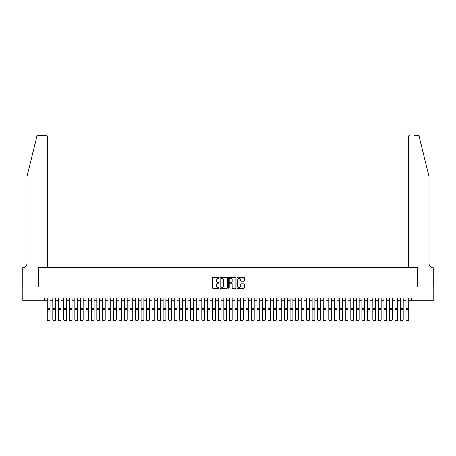 <?xml version="1.0" encoding="UTF-8"?>
<svg xmlns="http://www.w3.org/2000/svg" width="456" height="456" viewBox="0 0 456 456"><rect width="100%" height="100%" fill="white"/><g stroke="black" fill="none" stroke-linecap="round" stroke-linejoin="round"><path stroke-width="0.68" d="M219.171 277.807A0.382 0.382 0 0 0 218.789 277.43L213.032 277.43A0.541 0.541 0 0 0 212.49 277.972L212.49 287.725A0.541 0.541 0 0 0 213.032 288.266L218.789 288.266A0.382 0.382 0 0 0 219.171 287.884A0.382 0.382 0 0 0 218.789 287.508L218.048 287.508A1.733 1.733 0 0 1 216.309 285.775L216.309 284.96A1.733 1.733 0 0 1 218.048 283.227L218.789 283.227A0.382 0.382 0 0 0 219.171 282.845A0.382 0.382 0 0 0 218.789 282.469L218.048 282.469A1.733 1.733 0 0 1 216.309 280.736L216.309 279.921A1.733 1.733 0 0 1 218.048 278.188L218.789 278.188A0.382 0.382 0 0 0 219.171 277.807M243.835 281.249A0.541 0.541 0 0 0 244.376 280.708L244.376 277.972A0.541 0.541 0 0 0 243.835 277.43L237.439 277.43A0.541 0.541 0 0 0 236.898 277.972L236.898 287.725A0.541 0.541 0 0 0 237.439 288.266L243.835 288.266A0.541 0.541 0 0 0 244.376 287.725L244.376 284.419A0.541 0.541 0 0 0 243.835 283.877L241.099 283.877A0.541 0.541 0 0 0 240.557 284.419L240.557 286.054A1.448 1.448 0 0 1 239.104 287.508A1.448 1.448 0 0 1 237.656 286.054L237.656 279.636A1.448 1.448 0 0 1 239.104 278.188A1.448 1.448 0 0 1 240.557 279.636L240.557 280.708A0.541 0.541 0 0 0 241.099 281.249L243.835 281.249M44.488 300.783L22.828 300.783L22.828 286.989L38.697 286.989L38.697 267.672L417.303 267.672L417.303 286.989L433.171 286.989L433.171 300.783L411.512 300.783L411.512 298.024L44.488 298.024L44.488 300.783L47.247 300.783M227.527 277.972A0.541 0.541 0 0 0 226.985 277.43L220.59 277.43A0.541 0.541 0 0 0 220.048 277.972L220.048 287.725A0.541 0.541 0 0 0 220.59 288.266L226.985 288.266A0.541 0.541 0 0 0 227.527 287.725L227.527 277.972M229.015 277.43L235.41 277.43A0.541 0.541 0 0 1 235.951 277.972L235.951 287.725A0.541 0.541 0 0 1 235.41 288.266L232.674 288.266A0.541 0.541 0 0 1 232.132 287.725L232.132 283.769A0.541 0.541 0 0 0 231.591 283.227L229.773 283.227A0.541 0.541 0 0 0 229.231 283.769L229.231 287.884A0.382 0.382 0 0 1 228.855 288.266A0.382 0.382 0 0 1 228.473 287.884L228.473 277.972A0.541 0.541 0 0 1 229.015 277.43M50.012 300.783L52.771 300.783M55.529 300.783L58.288 300.783M61.047 300.783L63.806 300.783M66.565 300.783L69.323 300.783M72.088 300.783L74.847 300.783M77.605 300.783L80.364 300.783M83.123 300.783L85.882 300.783M88.641 300.783L91.405 300.783M94.164 300.783L96.923 300.783M99.682 300.783L102.44 300.783M105.199 300.783L107.958 300.783M110.717 300.783L113.481 300.783M116.24 300.783L118.999 300.783M121.758 300.783L124.516 300.783M127.275 300.783L130.034 300.783M132.793 300.783L135.557 300.783M138.316 300.783L141.075 300.783M143.834 300.783L146.593 300.783M149.351 300.783L152.11 300.783M154.875 300.783L157.633 300.783M160.392 300.783L163.151 300.783M165.91 300.783L168.669 300.783M171.427 300.783L174.186 300.783M176.951 300.783L179.71 300.783M182.468 300.783L185.227 300.783M187.986 300.783L190.745 300.783M193.504 300.783L196.262 300.783M199.027 300.783L201.786 300.783M204.544 300.783L207.303 300.783M210.062 300.783L212.821 300.783M215.58 300.783L218.344 300.783M221.103 300.783L223.862 300.783M226.621 300.783L229.379 300.783M232.138 300.783L234.897 300.783M237.656 300.783L240.42 300.783M243.179 300.783L245.938 300.783M248.697 300.783L251.455 300.783M254.214 300.783L256.973 300.783M259.738 300.783L262.496 300.783M265.255 300.783L268.014 300.783M270.773 300.783L273.532 300.783M276.29 300.783L279.049 300.783M281.814 300.783L284.572 300.783M287.331 300.783L290.09 300.783M292.849 300.783L295.608 300.783M298.366 300.783L301.125 300.783M303.89 300.783L306.649 300.783M309.407 300.783L312.166 300.783M314.925 300.783L317.684 300.783M320.443 300.783L323.207 300.783M325.966 300.783L328.725 300.783M331.483 300.783L334.242 300.783M337.001 300.783L339.76 300.783M342.519 300.783L345.283 300.783M348.042 300.783L350.801 300.783M353.56 300.783L356.318 300.783M359.077 300.783L361.836 300.783M364.595 300.783L367.359 300.783M370.118 300.783L372.877 300.783M375.636 300.783L378.394 300.783M381.153 300.783L383.912 300.783M386.677 300.783L389.435 300.783M392.194 300.783L394.953 300.783M397.712 300.783L400.471 300.783M403.229 300.783L405.988 300.783M408.753 300.783L411.512 300.783M221.188 278.188A0.382 0.382 0 0 0 220.807 278.565L220.807 287.126A0.382 0.382 0 0 0 221.188 287.508L221.975 287.508A1.733 1.733 0 0 0 223.708 285.775L223.708 279.921A1.733 1.733 0 0 0 221.975 278.188L221.188 278.188M232.132 279.665A1.448 1.448 0 0 0 230.679 278.217A1.448 1.448 0 0 0 229.231 279.665L229.231 281.928A0.541 0.541 0 0 0 229.773 282.469L231.591 282.469A0.541 0.541 0 0 0 232.132 281.928L232.132 279.665M50.012 298.024L50.012 320.101L49.596 320.79L47.663 320.75L49.596 320.79M47.663 320.79L47.247 320.004L50.012 320.004L49.596 320.75M47.247 298.024L47.247 320.004L47.663 320.75M36.868 136.469C37.289 135.563 37.289 135.563 36.868 136.469C37.289 135.563 37.289 135.563 36.868 136.469L26.967 176.603L26.967 263.807A3.865 3.865 0 0 1 23.102 267.672L22.8 267.672L22.8 286.989L38.612 286.989L38.612 267.672L47.663 267.672L47.663 136.868A1.653 1.653 0 0 0 46.01 135.21L38.475 135.21A1.653 1.653 0 0 0 36.868 136.469M41.428 135.21L46.01 135.21C47.008 135.318 47.561 135.871 47.663 136.868L47.663 267.672M26.967 263.807A3.865 3.865 0 0 1 23.102 267.672M425.995 164.297L419.132 136.469L429.033 176.603L429.033 263.807A3.865 3.865 0 0 0 432.898 267.672L433.2 267.672L433.2 286.989L417.388 286.989L417.388 267.672L408.337 267.672L408.337 136.868L408.337 267.672M414.572 135.21L417.525 135.21A1.653 1.653 0 0 1 419.132 136.469M409.99 135.21A1.653 1.653 0 0 0 408.337 136.868C408.439 135.871 408.992 135.318 409.99 135.21M429.033 263.807A3.865 3.865 0 0 0 432.898 267.672M52.771 320.101L53.181 320.79L52.771 320.004L55.529 320.004L55.113 320.79L53.181 320.75L55.113 320.79M58.288 320.101L58.704 320.79L58.288 320.004L61.047 320.004L60.631 320.79L58.704 320.75L60.631 320.79M63.806 320.101L64.222 320.79L63.806 320.004L66.565 320.004L66.154 320.79L64.222 320.75L66.154 320.79M69.323 320.101L69.739 320.79L69.323 320.004L72.088 320.004L71.672 320.79L69.739 320.75L71.672 320.79M55.529 298.024L55.529 320.004L55.113 320.75M52.771 298.024L52.771 320.004L53.181 320.75M61.047 298.024L61.047 320.004L60.631 320.75M58.288 298.024L58.288 320.004L58.704 320.75M66.565 298.024L66.565 320.004L66.154 320.75M63.806 298.024L63.806 320.004L64.222 320.75M72.088 298.024L72.088 320.004L71.672 320.75M69.323 298.024L69.323 320.004L69.739 320.75M74.847 320.101L75.257 320.79L74.847 320.004L77.605 320.004L77.189 320.79L75.257 320.75L77.189 320.79M77.605 298.024L77.605 320.004L77.189 320.75M74.847 298.024L74.847 320.004L75.257 320.75M80.364 320.101L80.78 320.79L80.364 320.004L83.123 320.004L82.707 320.79L80.78 320.75L82.707 320.79M83.123 298.024L83.123 320.004L82.707 320.75M80.364 298.024L80.364 320.004L80.78 320.75M85.882 320.101L86.298 320.79L85.882 320.004L88.641 320.004L88.23 320.79L86.298 320.75L88.23 320.79M88.641 298.024L88.641 320.004L88.23 320.75M85.882 298.024L85.882 320.004L86.298 320.75M91.405 320.101L91.816 320.79L91.405 320.004L94.164 320.004L93.748 320.79L91.816 320.75L93.748 320.79M94.164 298.024L94.164 320.004L93.748 320.75M91.405 298.024L91.405 320.004L91.816 320.75M96.923 320.101L97.333 320.79L96.923 320.004L99.682 320.004L99.265 320.79L97.333 320.75L99.265 320.79M99.682 298.024L99.682 320.004L99.265 320.75M96.923 298.024L96.923 320.004L97.333 320.75M102.44 320.101L102.856 320.79L102.44 320.004L105.199 320.004L104.789 320.79L102.856 320.75L104.789 320.79M105.199 298.024L105.199 320.004L104.789 320.75M102.44 298.024L102.44 320.004L102.856 320.75M107.958 320.101L108.374 320.79L107.958 320.004L110.717 320.004L110.306 320.79L108.374 320.75L110.306 320.79M110.717 298.024L110.717 320.004L110.306 320.75M107.958 298.024L107.958 320.004L108.374 320.75M113.481 320.101L113.892 320.79L113.481 320.004L116.24 320.004L115.824 320.79L113.892 320.75L115.824 320.79M116.24 298.024L116.24 320.004L115.824 320.75M113.481 298.024L113.481 320.004L113.892 320.75M118.999 320.101L119.409 320.79L118.999 320.004L121.758 320.004L121.342 320.79L119.409 320.75L121.342 320.79M121.758 298.024L121.758 320.004L121.342 320.75M118.999 298.024L118.999 320.004L119.409 320.75M124.516 320.101L124.933 320.79L124.516 320.004L127.275 320.004L126.865 320.79L124.933 320.75L126.865 320.79M127.275 298.024L127.275 320.004L126.865 320.75M124.516 298.024L124.516 320.004L124.933 320.75M130.034 320.101L130.45 320.79L130.034 320.004L132.793 320.004L132.382 320.79L130.45 320.75L132.382 320.79M132.793 298.024L132.793 320.004L132.382 320.75M130.034 298.024L130.034 320.004L130.45 320.75M135.557 320.101L135.968 320.79L135.557 320.004L138.316 320.004L137.9 320.79L135.968 320.75L137.9 320.79M138.316 298.024L138.316 320.004L137.9 320.75M135.557 298.024L135.557 320.004L135.968 320.75M141.075 320.101L141.485 320.79L141.075 320.004L143.834 320.004L143.418 320.79L141.485 320.75L143.418 320.79M143.834 298.024L143.834 320.004L143.418 320.75M141.075 298.024L141.075 320.004L141.485 320.75M146.593 320.101L147.009 320.79L146.593 320.004L149.351 320.004L148.941 320.79L147.009 320.75L148.941 320.79M149.351 298.024L149.351 320.004L148.941 320.75M146.593 298.024L146.593 320.004L147.009 320.75M152.11 320.101L152.526 320.79L152.11 320.004L154.875 320.004L154.459 320.79L152.526 320.75L154.459 320.79M154.875 298.024L154.875 320.004L154.459 320.75M152.11 298.024L152.11 320.004L152.526 320.75M157.633 320.101L158.044 320.79L157.633 320.004L160.392 320.004L159.976 320.79L158.044 320.75L159.976 320.79M160.392 298.024L160.392 320.004L159.976 320.75M157.633 298.024L157.633 320.004L158.044 320.75M163.151 320.101L163.567 320.79L163.151 320.004L165.91 320.004L165.494 320.79L163.567 320.75L165.494 320.79M165.91 298.024L165.91 320.004L165.494 320.75M163.151 298.024L163.151 320.004L163.567 320.75M168.669 320.101L169.085 320.79L168.669 320.004L171.427 320.004L171.017 320.79L169.085 320.75L171.017 320.79M171.427 298.024L171.427 320.004L171.017 320.75M168.669 298.024L168.669 320.004L169.085 320.75M174.186 320.101L174.602 320.79L174.186 320.004L176.951 320.004L176.535 320.79L174.602 320.75L176.535 320.79M176.951 298.024L176.951 320.004L176.535 320.75M174.186 298.024L174.186 320.004L174.602 320.75M179.71 320.101L180.12 320.79L179.71 320.004L182.468 320.004L182.052 320.79L180.12 320.75L182.052 320.79M182.468 298.024L182.468 320.004L182.052 320.75M179.71 298.024L179.71 320.004L180.12 320.75M185.227 320.101L185.643 320.79L185.227 320.004L187.986 320.004L187.57 320.79L185.643 320.75L187.57 320.79M190.745 320.101L191.161 320.79L190.745 320.004L193.504 320.004L193.093 320.79L191.161 320.75L193.093 320.79M196.262 320.101L196.678 320.79L196.262 320.004L199.027 320.004L198.611 320.79L196.678 320.75L198.611 320.79M187.986 298.024L187.986 320.004L187.57 320.75M185.227 298.024L185.227 320.004L185.643 320.75M193.504 298.024L193.504 320.004L193.093 320.75M190.745 298.024L190.745 320.004L191.161 320.75M199.027 298.024L199.027 320.004L198.611 320.75M196.262 298.024L196.262 320.004L196.678 320.75M201.786 320.101L202.196 320.79L201.786 320.004L204.544 320.004L204.128 320.79L202.196 320.75L204.128 320.79M204.544 298.024L204.544 320.004L204.128 320.75M201.786 298.024L201.786 320.004L202.196 320.75M207.303 320.101L207.719 320.79L207.303 320.004L210.062 320.004L209.652 320.79L207.719 320.75L209.652 320.79M210.062 298.024L210.062 320.004L209.652 320.75M207.303 298.024L207.303 320.004L207.719 320.75M212.821 320.101L213.237 320.79L212.821 320.004L215.58 320.004L215.169 320.79L213.237 320.75L215.169 320.79M215.58 298.024L215.58 320.004L215.169 320.75M212.821 298.024L212.821 320.004L213.237 320.75M218.344 320.101L218.755 320.79L218.344 320.004L221.103 320.004L220.687 320.79L218.755 320.75L220.687 320.79M221.103 298.024L221.103 320.004L220.687 320.75M218.344 298.024L218.344 320.004L218.755 320.75M223.862 320.101L224.272 320.79L223.862 320.004L226.621 320.004L226.204 320.79L224.272 320.75L226.204 320.79M226.621 298.024L226.621 320.004L226.204 320.75M223.862 298.024L223.862 320.004L224.272 320.75M229.379 320.101L229.795 320.79L229.379 320.004L232.138 320.004L231.728 320.79L229.795 320.75L231.728 320.79M232.138 298.024L232.138 320.004L231.728 320.75M229.379 298.024L229.379 320.004L229.795 320.75M234.897 320.101L235.313 320.79L234.897 320.004L237.656 320.004L237.245 320.79L235.313 320.75L237.245 320.79M237.656 298.024L237.656 320.004L237.245 320.75M234.897 298.024L234.897 320.004L235.313 320.75M240.42 320.101L240.831 320.79L240.42 320.004L243.179 320.004L242.763 320.79L240.831 320.75L242.763 320.79M243.179 298.024L243.179 320.004L242.763 320.75M240.42 298.024L240.42 320.004L240.831 320.75M245.938 320.101L246.348 320.79L245.938 320.004L248.697 320.004L248.281 320.79L246.348 320.75L248.281 320.79M248.697 298.024L248.697 320.004L248.281 320.75M245.938 298.024L245.938 320.004L246.348 320.75M251.455 320.101L251.872 320.79L251.455 320.004L254.214 320.004L253.804 320.79L251.872 320.75L253.804 320.79M254.214 298.024L254.214 320.004L253.804 320.75M251.455 298.024L251.455 320.004L251.872 320.75M256.973 320.101L257.389 320.79L256.973 320.004L259.738 320.004L259.321 320.79L257.389 320.75L259.321 320.79M259.738 298.024L259.738 320.004L259.321 320.75M256.973 298.024L256.973 320.004L257.389 320.75M262.496 320.101L262.907 320.79L262.496 320.004L265.255 320.004L264.839 320.79L262.907 320.75L264.839 320.79M265.255 298.024L265.255 320.004L264.839 320.75M262.496 298.024L262.496 320.004L262.907 320.75M268.014 320.101L268.43 320.79L268.014 320.004L270.773 320.004L270.357 320.79L268.43 320.75L270.357 320.79M270.773 298.024L270.773 320.004L270.357 320.75M268.014 298.024L268.014 320.004L268.43 320.75M273.532 320.101L273.948 320.79L273.532 320.004L276.29 320.004L275.88 320.79L273.948 320.75L275.88 320.79M276.29 298.024L276.29 320.004L275.88 320.75M273.532 298.024L273.532 320.004L273.948 320.75M279.049 320.101L279.465 320.79L279.049 320.004L281.814 320.004L281.398 320.79L279.465 320.75L281.398 320.79M281.814 298.024L281.814 320.004L281.398 320.75M279.049 298.024L279.049 320.004L279.465 320.75M284.572 320.101L284.983 320.79L284.572 320.004L287.331 320.004L286.915 320.79L284.983 320.75L286.915 320.79M287.331 298.024L287.331 320.004L286.915 320.75M284.572 298.024L284.572 320.004L284.983 320.75M290.09 320.101L290.506 320.79L290.09 320.004L292.849 320.004L292.433 320.79L290.506 320.75L292.433 320.79M292.849 298.024L292.849 320.004L292.433 320.75M290.09 298.024L290.09 320.004L290.506 320.75M295.608 320.101L296.024 320.79L295.608 320.004L298.366 320.004L297.956 320.79L296.024 320.75L297.956 320.79M298.366 298.024L298.366 320.004L297.956 320.75M295.608 298.024L295.608 320.004L296.024 320.75M301.125 320.101L301.541 320.79L301.125 320.004L303.89 320.004L303.474 320.79L301.541 320.75L303.474 320.79M303.89 298.024L303.89 320.004L303.474 320.75M301.125 298.024L301.125 320.004L301.541 320.75M306.649 320.101L307.059 320.79L306.649 320.004L309.407 320.004L308.991 320.79L307.059 320.75L308.991 320.79M309.407 298.024L309.407 320.004L308.991 320.75M306.649 298.024L306.649 320.004L307.059 320.75M312.166 320.101L312.582 320.79L312.166 320.004L314.925 320.004L314.515 320.79L312.582 320.75L314.515 320.79M314.925 298.024L314.925 320.004L314.515 320.75M312.166 298.024L312.166 320.004L312.582 320.75M317.684 320.101L318.1 320.79L317.684 320.004L320.443 320.004L320.032 320.79L318.1 320.75L320.032 320.79M320.443 298.024L320.443 320.004L320.032 320.75M317.684 298.024L317.684 320.004L318.1 320.75M323.207 320.101L323.617 320.79L323.207 320.004L325.966 320.004L325.55 320.79L323.617 320.75L325.55 320.79M325.966 298.024L325.966 320.004L325.55 320.75M323.207 298.024L323.207 320.004L323.617 320.75M328.725 320.101L329.135 320.79L328.725 320.004L331.483 320.004L331.067 320.79L329.135 320.75L331.067 320.79M331.483 298.024L331.483 320.004L331.067 320.75M328.725 298.024L328.725 320.004L329.135 320.75M334.242 320.101L334.658 320.79L334.242 320.004L337.001 320.004L336.591 320.79L334.658 320.75L336.591 320.79M337.001 298.024L337.001 320.004L336.591 320.75M334.242 298.024L334.242 320.004L334.658 320.75M339.76 320.101L340.176 320.79L339.76 320.004L342.519 320.004L342.108 320.79L340.176 320.75L342.108 320.79M342.519 298.024L342.519 320.004L342.108 320.75M339.76 298.024L339.76 320.004L340.176 320.75M345.283 320.101L345.694 320.79L345.283 320.004L348.042 320.004L347.626 320.79L345.694 320.75L347.626 320.79M348.042 298.024L348.042 320.004L347.626 320.75M345.283 298.024L345.283 320.004L345.694 320.75M350.801 320.101L351.211 320.79L350.801 320.004L353.56 320.004L353.143 320.79L351.211 320.75L353.143 320.79M353.56 298.024L353.56 320.004L353.143 320.75M350.801 298.024L350.801 320.004L351.211 320.75M356.318 320.101L356.734 320.79L356.318 320.004L359.077 320.004L358.667 320.79L356.734 320.75L358.667 320.79M359.077 298.024L359.077 320.004L358.667 320.75M356.318 298.024L356.318 320.004L356.734 320.75M361.836 320.101L362.252 320.79L361.836 320.004L364.595 320.004L364.184 320.79L362.252 320.75L364.184 320.79M364.595 298.024L364.595 320.004L364.184 320.75M361.836 298.024L361.836 320.004L362.252 320.75M367.359 320.101L367.77 320.79L367.359 320.004L370.118 320.004L369.702 320.79L367.77 320.75L369.702 320.79M370.118 298.024L370.118 320.004L369.702 320.75M367.359 298.024L367.359 320.004L367.77 320.75M372.877 320.101L373.293 320.79L372.877 320.004L375.636 320.004L375.22 320.79L373.293 320.75L375.22 320.79M375.636 298.024L375.636 320.004L375.22 320.75M372.877 298.024L372.877 320.004L373.293 320.75M378.394 320.101L378.811 320.79L378.394 320.004L381.153 320.004L380.743 320.79L378.811 320.75L380.743 320.79M381.153 298.024L381.153 320.004L380.743 320.75M378.394 298.024L378.394 320.004L378.811 320.75M383.912 320.101L384.328 320.79L383.912 320.004L386.677 320.004L386.26 320.79L384.328 320.75L386.26 320.79M386.677 298.024L386.677 320.004L386.26 320.75M383.912 298.024L383.912 320.004L384.328 320.75M389.435 320.101L389.846 320.79L389.435 320.004L392.194 320.004L391.778 320.79L389.846 320.75L391.778 320.79M392.194 298.024L392.194 320.004L391.778 320.75M389.435 298.024L389.435 320.004L389.846 320.75M394.953 320.101L395.369 320.79L394.953 320.004L397.712 320.004L397.296 320.79L395.369 320.75L397.296 320.79M397.712 298.024L397.712 320.004L397.296 320.75M394.953 298.024L394.953 320.004L395.369 320.75M400.471 320.101L400.887 320.79L400.471 320.004L403.229 320.004L402.819 320.79L400.887 320.75L402.819 320.79M403.229 298.024L403.229 320.004L402.819 320.75M400.471 298.024L400.471 320.004L400.887 320.75M405.988 320.101L406.404 320.79L405.988 320.004L408.753 320.004L408.337 320.79L406.404 320.75L408.337 320.79M408.753 298.024L408.753 320.004L408.337 320.75M405.988 298.024L405.988 320.004L406.404 320.75M50.012 308.324L47.247 308.324M50.012 309.373L47.247 309.373M55.529 308.324L52.771 308.324M55.529 309.373L52.771 309.373M61.047 308.324L58.288 308.324M61.047 309.373L58.288 309.373M66.565 308.324L63.806 308.324M66.565 309.373L63.806 309.373M72.088 308.324L69.323 308.324M72.088 309.373L69.323 309.373M77.605 308.324L74.847 308.324M77.605 309.373L74.847 309.373M83.123 308.324L80.364 308.324M83.123 309.373L80.364 309.373M88.641 308.324L85.882 308.324M88.641 309.373L85.882 309.373M94.164 308.324L91.405 308.324M94.164 309.373L91.405 309.373M99.682 308.324L96.923 308.324M99.682 309.373L96.923 309.373M105.199 308.324L102.44 308.324M105.199 309.373L102.44 309.373M110.717 308.324L107.958 308.324M110.717 309.373L107.958 309.373M116.24 308.324L113.481 308.324M116.24 309.373L113.481 309.373M121.758 308.324L118.999 308.324M121.758 309.373L118.999 309.373M127.275 308.324L124.516 308.324M127.275 309.373L124.516 309.373M132.793 308.324L130.034 308.324M132.793 309.373L130.034 309.373M138.316 308.324L135.557 308.324M138.316 309.373L135.557 309.373M143.834 308.324L141.075 308.324M143.834 309.373L141.075 309.373M149.351 308.324L146.593 308.324M149.351 309.373L146.593 309.373M154.875 308.324L152.11 308.324M154.875 309.373L152.11 309.373M160.392 308.324L157.633 308.324M160.392 309.373L157.633 309.373M165.91 308.324L163.151 308.324M165.91 309.373L163.151 309.373M171.427 308.324L168.669 308.324M171.427 309.373L168.669 309.373M176.951 308.324L174.186 308.324M176.951 309.373L174.186 309.373M182.468 308.324L179.71 308.324M182.468 309.373L179.71 309.373M187.986 308.324L185.227 308.324M187.986 309.373L185.227 309.373M193.504 308.324L190.745 308.324M193.504 309.373L190.745 309.373M199.027 308.324L196.262 308.324M199.027 309.373L196.262 309.373M204.544 308.324L201.786 308.324M204.544 309.373L201.786 309.373M210.062 308.324L207.303 308.324M210.062 309.373L207.303 309.373M215.58 308.324L212.821 308.324M215.58 309.373L212.821 309.373M221.103 308.324L218.344 308.324M221.103 309.373L218.344 309.373M226.621 308.324L223.862 308.324M226.621 309.373L223.862 309.373M232.138 308.324L229.379 308.324M232.138 309.373L229.379 309.373M237.656 308.324L234.897 308.324M237.656 309.373L234.897 309.373M243.179 308.324L240.42 308.324M243.179 309.373L240.42 309.373M248.697 308.324L245.938 308.324M248.697 309.373L245.938 309.373M254.214 308.324L251.455 308.324M254.214 309.373L251.455 309.373M259.738 308.324L256.973 308.324M259.738 309.373L256.973 309.373M265.255 308.324L262.496 308.324M265.255 309.373L262.496 309.373M270.773 308.324L268.014 308.324M270.773 309.373L268.014 309.373M276.29 308.324L273.532 308.324M276.29 309.373L273.532 309.373M281.814 308.324L279.049 308.324M281.814 309.373L279.049 309.373M287.331 308.324L284.572 308.324M287.331 309.373L284.572 309.373M292.849 308.324L290.09 308.324M292.849 309.373L290.09 309.373M298.366 308.324L295.608 308.324M298.366 309.373L295.608 309.373M303.89 308.324L301.125 308.324M303.89 309.373L301.125 309.373M309.407 308.324L306.649 308.324M309.407 309.373L306.649 309.373M314.925 308.324L312.166 308.324M314.925 309.373L312.166 309.373M320.443 308.324L317.684 308.324M320.443 309.373L317.684 309.373M325.966 308.324L323.207 308.324M325.966 309.373L323.207 309.373M331.483 308.324L328.725 308.324M331.483 309.373L328.725 309.373M337.001 308.324L334.242 308.324M337.001 309.373L334.242 309.373M342.519 308.324L339.76 308.324M342.519 309.373L339.76 309.373M348.042 308.324L345.283 308.324M348.042 309.373L345.283 309.373M353.56 308.324L350.801 308.324M353.56 309.373L350.801 309.373M359.077 308.324L356.318 308.324M359.077 309.373L356.318 309.373M364.595 308.324L361.836 308.324M364.595 309.373L361.836 309.373M370.118 308.324L367.359 308.324M370.118 309.373L367.359 309.373M375.636 308.324L372.877 308.324M375.636 309.373L372.877 309.373M381.153 308.324L378.394 308.324M381.153 309.373L378.394 309.373M386.677 308.324L383.912 308.324M386.677 309.373L383.912 309.373M392.194 308.324L389.435 308.324M392.194 309.373L389.435 309.373M397.712 308.324L394.953 308.324M397.712 309.373L394.953 309.373M403.229 308.324L400.471 308.324M403.229 309.373L400.471 309.373M408.753 308.324L405.988 308.324M408.753 309.373L405.988 309.373"/></g></svg>
